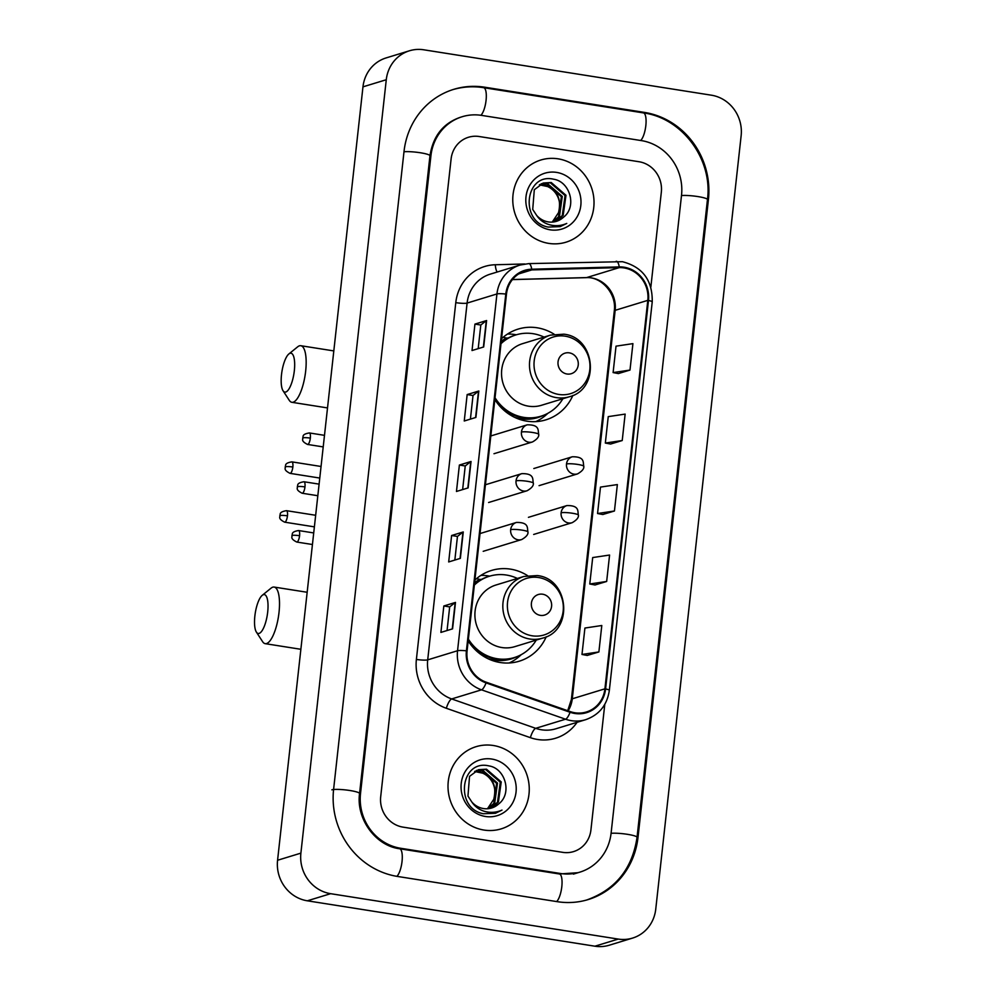 <?xml version="1.0" encoding="UTF-8"?>
<svg xmlns="http://www.w3.org/2000/svg" width="996" height="996" viewBox="0 0 996 996"><rect width="100%" height="100%" fill="white"/><g stroke="black" fill="none" stroke-linecap="round" stroke-linejoin="round"><path stroke-width="1.49" d="M527.519 575.601A47.447 44.621 73 0 0 510.512 569.139A47.447 44.621 73 0 0 491.489 570.459A47.447 44.621 73 0 0 474.905 580.083M468.182 640.901A47.447 44.621 73 0 0 500.204 662.514A47.447 44.621 73 0 0 519.227 661.207A47.447 44.621 73 0 0 546.219 636.793M489.708 576.149A47.447 44.621 73 0 0 488.364 575.912A47.447 44.621 73 0 0 480.894 575.389M554.162 334.245A47.447 44.621 73 0 0 537.155 327.784A47.447 44.621 73 0 0 518.144 329.091A47.447 44.621 73 0 0 501.548 338.715M494.838 399.545A47.447 44.621 73 0 0 526.847 421.159A47.447 44.621 73 0 0 545.87 419.851A47.447 44.621 73 0 0 572.862 395.437M516.364 334.781A47.447 44.621 73 0 0 515.007 334.556A47.447 44.621 73 0 0 507.537 334.034M506.516 338.08A43.426 40.824 -107 0 1 508.159 338.03M479.86 579.435A43.426 40.824 -107 0 1 481.516 579.398M558.071 158.825A42.977 40.413 73 0 0 540.84 160.007A42.977 40.413 73 0 0 512.965 203.894A42.977 40.413 73 0 0 548.734 243.385A42.977 40.413 73 0 0 565.952 242.202A42.977 40.413 73 0 0 593.828 198.329A42.977 40.413 73 0 0 558.071 158.825A42.977 40.413 73 0 0 540.84 160.007A42.977 40.413 73 0 0 512.965 203.894A42.977 40.413 73 0 0 548.734 243.385A42.977 40.413 73 0 0 565.952 242.202A42.977 40.413 73 0 0 593.828 198.329A42.977 40.413 73 0 0 558.071 158.825M493.294 745.494A42.977 40.413 73 0 0 476.076 746.676A42.977 40.413 73 0 0 448.2 790.55A42.977 40.413 73 0 0 483.956 830.054A42.977 40.413 73 0 0 501.187 828.871A42.977 40.413 73 0 0 529.063 784.985A42.977 40.413 73 0 0 493.294 745.494A42.977 40.413 73 0 0 476.076 746.676A42.977 40.413 73 0 0 448.2 790.55A42.977 40.413 73 0 0 483.956 830.054A42.977 40.413 73 0 0 501.187 828.871A42.977 40.413 73 0 0 529.063 784.985A42.977 40.413 73 0 0 493.294 745.494M624.006 267.924A28.647 26.942 -107 0 1 647.811 300.356L604.921 688.821A28.647 26.942 -107 0 1 586.383 711.978A28.647 26.942 -107 0 1 570.272 711.605L486.247 682.223A28.647 26.942 -107 0 1 467.074 650.948L506.466 294.169A28.647 26.942 -107 0 1 525.004 271.012A28.647 26.942 -107 0 1 531.764 269.916L619.288 267.613A28.647 26.942 -107 0 1 624.006 267.924M624.081 267.214A29.37 27.614 73 0 0 619.251 266.903L531.727 269.206A29.37 27.614 73 0 0 505.794 294.057L466.402 650.836A29.37 27.614 73 0 0 486.06 682.895L570.086 712.277A29.37 27.614 73 0 0 605.593 688.933L648.483 300.468A29.37 27.614 73 0 0 624.081 267.214M587.229 655.443L598.882 651.944L601.796 625.513L584.913 628.04L581.988 654.459L587.341 655.468M595.01 584.976L606.664 581.465L609.577 555.046L592.695 557.561L589.769 583.992L595.122 585.001M618.354 373.562L629.995 370.064L632.921 343.632L616.026 346.16L613.113 372.579L618.466 373.587M610.573 444.042L622.226 440.531L625.139 414.099L608.245 416.627L605.331 443.058L610.685 444.054M602.792 514.509L614.445 510.998L617.358 484.579L600.476 487.094L597.55 513.525L602.904 514.534M562.777 852.352A26.855 25.249 73 0 0 573.547 851.605A26.855 25.249 73 0 0 590.927 829.905L604.784 704.371L590.927 829.905A26.855 25.249 73 0 1 573.547 851.605L573.547 851.605A26.855 25.249 73 0 1 562.777 852.352L403.007 827.128L562.777 852.352M650.849 287.085L661.332 192.153A26.855 25.249 73 0 0 639.021 161.738L479.25 136.527A26.855 25.249 73 0 0 468.481 137.261A26.855 25.249 73 0 0 451.101 158.974L380.696 796.725A26.855 25.249 73 0 0 403.007 827.128A26.855 25.249 73 0 1 380.696 796.725L451.101 158.974A26.855 25.249 73 0 1 468.481 137.261L468.481 137.261A26.855 25.249 73 0 1 479.25 136.527L639.021 161.738A26.855 25.249 73 0 1 661.332 192.153L650.849 287.085M452.57 628.85L440.904 632.41L443.83 605.979L455.483 602.418L452.57 628.85M475.901 417.436L464.248 420.997L467.161 394.565L478.827 391.005L475.901 417.436M483.683 346.969L472.029 350.53L474.943 324.098L486.608 320.538L483.683 346.969M460.351 558.37L448.686 561.943L451.611 535.512L463.265 531.951L460.351 558.37M468.12 487.903L456.467 491.464L459.38 465.045L471.046 461.484L468.12 487.903M459.38 465.045L465.244 465.966L470.735 461.621A7.159 1.021 6.3 0 1 471.046 461.484M451.611 535.512L457.463 536.433L462.966 532.088A7.159 1.021 6.3 0 1 463.265 531.951M474.943 324.098L480.794 325.02L486.297 320.675A7.159 1.021 6.3 0 1 486.608 320.538M467.161 394.565L473.013 395.499L478.516 391.154A7.159 1.021 6.3 0 1 478.827 391.005M443.83 605.979L449.682 606.9L455.184 602.555A7.159 1.021 6.3 0 1 455.483 602.418M614.445 510.998L597.55 513.525M622.226 440.531L605.331 443.058M629.995 370.064L613.113 372.579M606.664 581.465L589.769 583.992M598.882 651.944L581.988 654.459M462.63 489.584L465.244 465.941M470.411 419.117L473.025 395.462M478.192 348.637L480.807 324.995M454.848 560.051L457.463 536.408M447.067 630.518L449.682 606.875M400.678 848.268L560.449 873.492A48.343 45.455 73 0 0 579.821 872.16A48.343 45.455 73 0 0 611.108 833.092L681.513 195.341A48.343 45.455 73 0 0 641.349 140.598L481.591 115.387A48.343 45.455 73 0 0 462.206 116.719A48.343 45.455 73 0 0 430.919 155.787L360.515 793.538A48.343 45.455 73 0 0 400.678 848.268L399.272 848.704M618.23 939.079A35.806 33.677 73 0 0 632.585 938.083A35.806 33.677 73 0 0 655.754 909.149L741.136 135.742A35.806 33.677 73 0 0 711.393 95.193L423.798 49.8A35.806 33.677 73 0 0 409.443 50.784A35.806 33.677 73 0 0 386.274 79.73L300.892 853.136A35.806 33.677 73 0 0 330.635 893.686L618.23 939.079L594.911 946.2A35.806 33.677 73 0 0 609.266 945.216L632.585 938.083M409.443 50.784L386.137 57.917A35.806 33.677 73 0 0 362.967 86.851L277.573 860.258A35.806 33.677 73 0 0 307.328 900.807L594.911 946.2M557.337 901.679A76.991 72.397 73 0 0 588.2 899.562A76.991 72.397 73 0 0 638.013 837.337L708.417 199.586A76.991 72.397 73 0 0 644.462 112.411L484.691 87.2A76.991 72.397 73 0 0 453.827 89.316A76.991 72.397 73 0 0 404.015 151.541L333.61 789.293A76.991 72.397 73 0 0 397.566 876.455L557.337 901.679M539.82 184.571L543.841 184.783C556.938 188.991 561.831 198.266 558.519 212.646A20.231 19.024 73 0 0 547.526 186.526L539.396 184.833M541.575 183.687L547.551 183.662L562.292 196.399L559.478 216.493L552.992 222.033M541.127 183.887L546.617 183.936L561.358 196.685L558.544 216.779L552.506 222.083M563.4 217.302C577.269 206.931 570.086 181.733 553.813 179.255C525.141 172.258 519.252 221.859 548.198 227.076L560.2 226.615L566.761 223.428C560.972 225.968 555.033 226.353 548.945 224.573C543.766 222.942 539.658 219.867 536.595 215.323A20.231 19.024 73 0 0 548.286 221.909A20.231 19.024 73 0 0 556.39 221.349A20.231 19.024 73 0 0 563.4 217.302L556.266 221.386M536.595 215.323L532.723 209.409L534.304 189.701L543.38 183.015L551.249 182.529L565.989 195.266L563.176 215.36L554.884 221.735M542.92 183.152L550.327 182.816L565.068 195.552L562.254 215.646L554.411 221.834M556.565 172.395A29.183 27.44 73 0 0 525.988 196.785A29.183 27.44 73 0 0 550.228 229.827A29.183 27.44 73 0 0 580.817 205.437A29.183 27.44 73 0 0 556.565 172.395M558.519 212.646L552.232 222.096M566.761 223.428L560.038 226.665M281.507 374.633A19.696 6.101 -81 0 0 283.063 390.768A19.696 6.101 -81 0 0 294.33 370.711A19.696 6.101 -81 0 0 288.865 353.966A19.696 6.101 -81 0 0 281.507 374.633M288.865 353.966L297.704 346.795A28.647 8.864 99 0 1 300.792 345.712A28.647 8.864 99 0 1 305.66 371.159A28.647 8.864 99 0 1 291.865 402.297A28.647 8.864 99 0 1 289.251 400.305L283.063 390.768M566.973 373.998A10.744 10.097 73 0 0 578.228 365.022A10.744 10.097 73 0 0 569.314 352.858A10.744 10.097 73 0 0 558.046 361.834A10.744 10.097 73 0 0 566.973 373.998M550.527 335.117L522.589 343.645A32.233 30.303 73 0 0 501.685 376.563A32.233 30.303 73 0 0 528.503 406.181A32.233 30.303 73 0 0 541.426 405.297L569.363 396.757C600.389 389.237 595.77 337.32 563.861 334.183L550.527 335.117A32.233 30.303 73 0 0 529.623 368.022A32.233 30.303 73 0 0 556.44 397.641A32.233 30.303 73 0 0 569.363 396.757M495.037 397.753A42.529 39.989 73 0 0 523.884 417.386A42.529 39.989 73 0 0 540.94 416.204A42.529 39.989 73 0 0 562.877 398.736M544.04 337.096A42.529 39.989 73 0 0 533.134 333.697A42.529 39.989 73 0 0 516.077 334.868A42.529 39.989 73 0 0 501 343.695M495.373 400.38A42.529 39.989 73 0 0 522.726 417.735A42.529 39.989 73 0 0 539.77 416.565L540.94 416.204M507.587 338.354A42.529 39.989 73 0 0 506.827 338.416M516.077 334.868L514.92 335.229A42.529 39.989 73 0 0 501.088 342.923M501.274 341.23A42.928 40.363 73 0 1 506.416 338.042L503.167 337.283M547.962 413.253L546.418 414.635A46.551 43.774 -107 0 1 535.786 421.619M254.864 616.001A19.696 6.101 -81 0 0 256.408 632.124A19.696 6.101 -81 0 0 267.687 612.079A19.696 6.101 -81 0 0 262.222 595.334A19.696 6.101 -81 0 0 254.864 616.001M262.222 595.334L271.061 588.15A28.647 8.864 99 0 1 274.149 587.067A28.647 8.864 99 0 1 279.005 612.515A28.647 8.864 99 0 1 265.222 643.665A28.647 8.864 99 0 1 262.608 641.673L256.408 632.124M540.33 615.354A10.744 10.097 73 0 0 551.585 606.377A10.744 10.097 73 0 0 542.658 594.214A10.744 10.097 73 0 0 531.403 603.19A10.744 10.097 73 0 0 540.33 615.354M523.871 576.472L495.946 585.013A32.233 30.303 73 0 0 475.042 617.918A32.233 30.303 73 0 0 501.86 647.537A32.233 30.303 73 0 0 514.783 646.653L542.708 638.112C573.746 630.593 569.127 578.676 537.218 575.551L523.871 576.472A32.233 30.303 73 0 0 502.968 609.378A32.233 30.303 73 0 0 529.797 639.009A32.233 30.303 73 0 0 542.708 638.112M468.381 639.108A42.529 39.989 73 0 0 497.241 658.742A42.529 39.989 73 0 0 514.285 657.572A42.529 39.989 73 0 0 536.234 640.104M517.385 578.452A42.529 39.989 73 0 0 506.478 575.053A42.529 39.989 73 0 0 489.434 576.236A42.529 39.989 73 0 0 474.357 585.063M468.73 641.748A42.529 39.989 73 0 0 496.083 659.103A42.529 39.989 73 0 0 513.127 657.92L514.285 657.572M480.944 579.709A42.529 39.989 73 0 0 480.184 579.784M489.434 576.236L488.264 576.584A42.529 39.989 73 0 0 474.445 584.279M474.631 582.585A42.928 40.363 73 0 1 479.761 579.411L476.524 578.639M521.319 654.609L519.775 656.003A46.551 43.774 -107 0 1 509.143 662.987M475.055 771.24L479.076 771.452C492.173 775.647 497.066 784.935 493.755 799.302A20.231 19.024 73 0 0 482.761 773.195L474.619 771.489M476.798 770.344L482.774 770.319L497.514 783.068L494.701 803.162L488.214 808.702M476.362 770.543L481.852 770.605L496.593 783.342L493.779 803.436L487.729 808.74M498.635 803.971C512.504 793.588 505.321 768.389 489.048 765.924C460.376 758.927 454.475 808.515 483.434 813.744L495.435 813.284L501.996 810.084C496.207 812.636 490.269 813.022 484.168 811.242C479.001 809.611 474.893 806.523 471.818 801.992A20.231 19.024 73 0 0 483.521 808.565A20.231 19.024 73 0 0 491.626 808.005A20.231 19.024 73 0 0 498.635 803.971L491.501 808.055M471.818 801.992L467.958 796.078L469.539 776.357L478.615 769.671L486.484 769.186L501.225 781.935L498.411 802.029L490.119 808.403M478.155 769.821L485.55 769.472L500.291 782.209L497.477 802.315L489.646 808.491M491.8 759.052A29.183 27.44 73 0 0 461.223 783.441A29.183 27.44 73 0 0 485.463 816.483A29.183 27.44 73 0 0 516.04 792.094A29.183 27.44 73 0 0 491.8 759.052M493.755 799.302L487.467 808.764M501.996 810.084L495.435 813.284M647.811 300.356L615.167 310.329A28.647 26.942 73 0 0 591.375 277.896A28.647 26.942 73 0 0 586.644 277.585L512.467 279.54M577.07 722.312A44.758 42.093 -107 0 1 537.591 739.48A44.758 42.093 -107 0 1 530.37 737.663L446.345 708.281A44.758 42.093 -107 0 1 416.39 659.427L455.782 302.647A44.758 42.093 -107 0 1 495.311 264.749L524.668 263.977M570.086 712.277A8.952 2.502 109.3 0 1 565.541 719.212L535.699 728.325A35.806 33.677 73 0 0 541.475 729.782A35.806 33.677 73 0 0 555.83 728.798L585.673 719.685A35.806 33.677 -107 0 1 565.541 719.212L481.516 689.83A35.806 33.677 -107 0 1 457.55 650.737L496.942 293.957A8.952 1.27 6.3 0 1 505.794 294.057M616.088 261.338A8.952 2.951 88.5 0 1 616.362 261.301A8.952 2.951 88.5 0 1 619.251 266.903M466.402 650.836A8.952 1.27 -173.7 0 0 457.55 650.737L427.707 659.862A35.806 33.677 73 0 0 451.674 698.943L535.699 728.325A8.952 2.502 -70.7 0 0 530.37 737.663M486.06 682.895A8.952 2.502 109.3 0 1 481.516 689.83L451.674 698.943A8.952 2.502 -70.7 0 0 446.345 708.281M528.565 263.641A8.952 2.951 88.5 0 1 528.839 263.604A8.952 2.951 88.5 0 1 531.727 269.206M455.782 302.647A8.952 1.27 6.3 0 0 467.099 303.083L496.942 293.957A35.806 33.677 -107 0 1 520.111 265.023L490.269 274.137A35.806 33.677 73 0 0 467.099 303.083L427.707 659.862A8.952 1.27 6.3 0 1 416.39 659.427M605.593 688.933A8.952 1.27 6.3 0 1 609.34 690.39L652.231 301.925A8.952 1.27 -173.7 0 0 648.483 300.468M495.311 264.749A8.952 2.951 -91.5 0 0 497.203 272.02M568.118 710.845A28.647 26.942 73 0 0 572.277 698.794L615.167 310.329A16.11 2.278 6.3 0 0 614.283 310.951C616.835 293.496 601.049 276.353 586.171 277.66A16.11 5.304 -91.5 0 0 586.644 277.585L619.288 267.613M604.921 688.821L572.277 698.794A16.11 2.278 6.3 0 0 571.393 699.416L614.283 310.951M531.764 269.916L518.779 273.888M467.834 487.99L470.735 461.621M475.602 417.523L478.516 391.154M483.384 347.056L486.297 320.675M460.052 558.47L462.966 532.088M452.271 628.937L455.184 602.555M452.084 89.852C462.393 86.739 472.901 86.005 483.62 87.673L643.391 112.897C682.472 118.076 712.862 159.472 707.459 199.574L637.042 837.325A14.33 2.029 -173.7 0 0 627.144 834.275A14.33 2.029 -173.7 0 0 611.071 833.328M556.627 901.567A14.33 4.432 -81 0 0 561.806 886.701A14.33 4.432 -81 0 0 559.366 873.978L399.608 848.754C375.915 845.878 355.995 819.21 359.556 793.526L429.961 155.762C433.073 136.041 443.232 123.205 460.451 117.254M396.869 876.343A14.33 4.432 -81 0 0 402.035 861.478A14.33 4.432 -81 0 0 399.608 848.754M331.855 789.828A14.33 2.029 6.3 0 1 347.791 790.202A14.33 2.029 6.3 0 1 359.556 793.526M403.99 151.766A14.33 2.029 6.3 0 1 420.051 152.712A14.33 2.029 6.3 0 1 429.961 155.762M483.62 87.673A14.33 4.432 99 0 1 486.06 100.397A14.33 4.432 99 0 1 480.881 115.275M643.391 112.897A14.33 4.432 99 0 1 645.831 125.621A14.33 4.432 99 0 1 640.652 140.498M707.459 199.574A14.33 2.029 -173.7 0 0 697.549 196.523A14.33 2.029 -173.7 0 0 681.488 195.565M307.328 900.807L330.635 893.686M277.573 860.258L300.892 853.136M362.967 86.851L386.274 79.73M637.004 837.648L638.013 837.337M483.297 87.623L484.691 87.2M643.067 112.847L644.462 112.411M707.421 199.897L708.417 199.586M559.042 873.915L560.449 873.492M359.519 793.849L360.515 793.538M429.923 156.086L430.919 155.787M558.781 394.441A29.606 27.838 73 0 0 589.806 369.69A29.606 27.838 73 0 0 565.218 336.175A29.606 27.838 73 0 0 534.192 360.913A29.606 27.838 73 0 0 558.781 394.441M514.608 417.336A42.928 40.363 73 0 0 543.542 415.307M532.138 635.797A29.606 27.838 73 0 0 563.163 611.058A29.606 27.838 73 0 0 538.575 577.531A29.606 27.838 73 0 0 507.549 602.269A29.606 27.838 73 0 0 532.138 635.797M487.965 658.692A42.928 40.363 73 0 0 516.899 656.663M533.819 468.531L572.289 456.778C585.436 456.579 582.785 462.916 583.805 466.315A8.952 1.27 -173.7 0 0 577.829 464.447A8.952 1.27 6.3 0 0 566.5 464.012A8.952 8.416 73 0 0 577.531 473.897L539.06 485.65M572.289 456.778A8.952 8.416 73 0 0 566.5 464.012M292.849 467.037A5.814 1.805 -81 0 0 291.865 461.87C283.449 463.252 286.25 466.016 285.167 466.975A5.814 0.822 -173.7 0 1 285.491 466.75A5.814 0.822 6.3 0 1 292.849 467.037A5.814 1.805 -81 0 1 290.048 473.361L319.778 478.055M528.44 517.335L566.911 505.57C580.046 505.383 577.394 511.707 578.415 515.119A8.952 1.27 -173.7 0 0 572.439 513.251A8.952 1.27 6.3 0 0 561.109 512.803A8.952 8.416 73 0 0 572.14 522.701L533.669 534.454M566.911 505.57A8.952 8.416 73 0 0 561.109 512.803M287.458 515.841A5.814 1.805 -81 0 0 286.475 510.674C278.058 512.056 280.872 514.808 279.776 515.779A5.814 0.822 -173.7 0 1 280.1 515.555A5.814 0.822 6.3 0 1 287.458 515.841A5.814 1.805 -81 0 1 284.657 522.165L314.387 526.859M310.341 438.115A5.814 1.805 -81 0 0 309.358 432.949C300.941 434.331 303.755 437.082 302.672 438.053A5.814 0.822 -173.7 0 1 302.983 437.829A5.814 0.822 6.3 0 1 310.341 438.115A5.814 1.805 -81 0 1 307.54 444.44L323.214 446.918M490.816 435.962L527.22 424.831C540.367 424.632 537.716 430.969 538.736 434.38A8.952 1.27 -173.7 0 0 532.748 432.501A8.952 1.27 6.3 0 0 521.431 432.065A8.952 8.416 73 0 0 532.462 441.963L493.991 453.715M527.22 424.831A8.952 8.416 73 0 0 521.431 432.065M304.963 486.92A5.814 1.805 -81 0 0 303.967 481.753C295.551 483.135 298.364 485.886 297.281 486.857A5.814 0.822 -173.7 0 1 297.592 486.633A5.814 0.822 6.3 0 1 304.963 486.92A5.814 1.805 -81 0 1 302.161 493.244L317.824 495.722M485.425 484.766L521.842 473.635C534.976 473.436 532.325 479.773 533.346 483.185A8.952 1.27 -173.7 0 0 527.37 481.305A8.952 1.27 6.3 0 0 516.04 480.869A8.952 8.416 73 0 0 527.071 490.754L488.6 502.507M521.842 473.635A8.952 8.416 73 0 0 516.04 480.869M299.572 535.724A5.814 1.805 -81 0 0 298.588 530.544C290.172 531.939 292.973 534.69 291.89 535.661A5.814 0.822 -173.7 0 1 292.214 535.437A5.814 0.822 6.3 0 1 299.572 535.724A5.814 1.805 -81 0 1 296.771 542.048L312.433 544.513M480.035 533.557L516.451 522.439C529.586 522.24 526.946 528.577 527.967 531.976A8.952 1.27 -173.7 0 0 521.979 530.109A8.952 1.27 6.3 0 0 510.662 529.673A8.952 8.416 73 0 0 521.68 539.558L483.209 551.311M516.451 522.439A8.952 8.416 73 0 0 510.662 529.673M652.231 301.925C652.629 280.399 642.681 266.978 622.413 261.699L528.839 263.604L520.111 265.023M585.673 719.685C599.219 714.867 607.112 705.106 609.34 690.39M586.171 277.66L512.417 279.602M567.708 710.708L571.393 699.416M586.445 900.085C615.441 889.752 632.311 868.823 637.042 837.325M578.078 872.695L559.366 873.978M573.41 874.115L579.821 872.16M327.51 407.924L291.865 402.297M333.809 350.916L300.792 345.712M300.867 649.292L265.222 643.665M307.166 592.271L274.149 587.067M583.805 466.315C584.179 468.78 582.075 471.295 577.531 473.897M291.865 461.87L321.048 466.477M290.048 473.361C282.578 469.589 286.039 467.859 285.167 466.975M578.415 515.119C578.788 517.571 576.696 520.099 572.14 522.701M286.475 510.674L315.67 515.281M284.657 522.165C277.187 518.393 280.648 516.663 279.776 515.779M309.358 432.949L324.484 435.339M307.54 444.44C300.082 440.668 303.531 438.937 302.672 438.053M538.736 434.38C539.11 436.833 537.006 439.361 532.462 441.963M303.967 481.753L319.106 484.131M302.161 493.244C294.692 489.472 298.14 487.729 297.281 486.857M533.346 483.185C533.719 485.637 531.627 488.165 527.071 490.754M298.588 530.544L313.715 532.935M296.771 542.048C289.301 538.263 292.762 536.533 291.89 535.661M527.967 531.976C528.328 534.441 526.237 536.956 521.68 539.558"/></g></svg>
